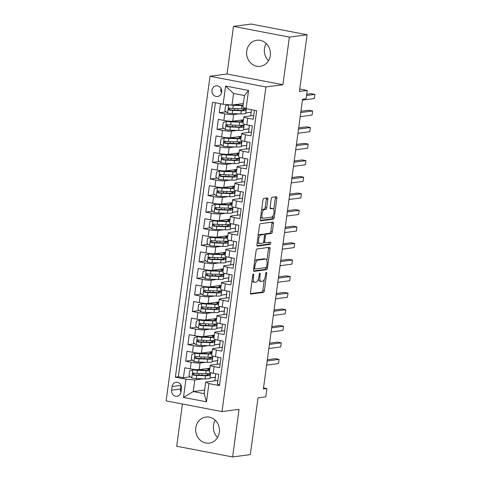 <?xml version="1.0" encoding="UTF-8"?>
<svg xmlns="http://www.w3.org/2000/svg" width="481" height="481" viewBox="0 0 481 481"><rect width="100%" height="100%" fill="white"/><g stroke="black" fill="none" stroke-linecap="round" stroke-linejoin="round"><path stroke-width="0.72" d="M253.415 274.056A1.154 0.469 100.8 0 0 252.772 275.258L250.439 292.532A1.653 0.673 100.8 0 0 250.823 294.059A1.653 0.673 100.8 0 0 250.914 294.065L263.444 292.406A1.653 0.673 100.8 0 0 264.358 290.686L266.696 273.418A1.154 0.469 100.8 0 0 266.426 272.342A1.154 0.469 100.8 0 0 266.36 272.342A1.154 0.469 100.8 0 0 265.716 273.545L265.416 275.781A5.291 2.152 100.8 0 1 262.488 281.277L261.442 281.415A5.291 2.152 100.8 0 1 261.153 281.409A5.291 2.152 100.8 0 1 259.92 276.509L260.221 274.272A1.154 0.469 100.8 0 0 259.95 273.202A1.154 0.469 100.8 0 0 259.89 273.196A1.154 0.469 100.8 0 0 259.247 274.398L258.946 276.635A5.291 2.152 100.8 0 1 256.012 282.131L254.972 282.269A5.291 2.152 100.8 0 1 254.677 282.263A5.291 2.152 100.8 0 1 253.445 277.363L253.746 275.126A1.154 0.469 100.8 0 0 253.481 274.056A1.154 0.469 100.8 0 0 253.415 274.056M246.723 51.022A13.137 11.893 -97.5 0 0 260.233 66.306A13.137 11.893 -97.5 0 0 270.292 55.543A13.137 11.893 -97.5 0 0 256.788 40.26A13.137 11.893 -97.5 0 0 246.723 51.022M268.506 60.696A13.137 11.893 82.5 0 1 264.454 48.677A13.137 11.893 82.5 0 1 266.233 43.524M195.779 427.807A13.137 11.893 -97.5 0 0 209.289 443.085A13.137 11.893 -97.5 0 0 219.354 432.323A13.137 11.893 -97.5 0 0 205.844 417.045A13.137 11.893 -97.5 0 0 195.779 427.807M217.568 437.476A13.137 11.893 82.5 0 1 213.51 425.457A13.137 11.893 82.5 0 1 215.296 420.304M212.001 90.236A5.387 4.876 -97.5 0 0 217.544 96.507A5.387 4.876 -97.5 0 0 221.669 92.087A5.387 4.876 -97.5 0 0 216.125 85.822A5.387 4.876 -97.5 0 0 212.001 90.236M220.983 88.438A5.387 4.876 -97.5 0 0 220.863 89.063A5.387 4.876 -97.5 0 0 221.549 92.713M267.839 199.465A1.653 0.673 100.8 0 0 267.454 197.931A1.653 0.673 100.8 0 0 267.364 197.931L263.853 198.394A1.653 0.673 100.8 0 0 262.933 200.114L260.341 219.294A1.653 0.673 100.8 0 0 260.726 220.827A1.653 0.673 100.8 0 0 260.816 220.827L273.346 219.168A1.653 0.673 100.8 0 0 274.26 217.454L276.852 198.268A1.653 0.673 100.8 0 0 276.467 196.741A1.653 0.673 100.8 0 0 276.377 196.735L272.132 197.3A1.653 0.673 100.8 0 0 271.218 199.014L270.106 207.227A1.653 0.673 100.8 0 0 270.49 208.754A1.653 0.673 100.8 0 0 270.581 208.76L272.685 208.477A4.419 1.798 100.8 0 1 272.931 208.489A4.419 1.798 100.8 0 1 273.917 212.873A4.419 1.798 100.8 0 1 271.512 217.178L263.263 218.272A4.419 1.798 100.8 0 1 263.023 218.266A4.419 1.798 100.8 0 1 262.037 213.877A4.419 1.798 100.8 0 1 264.442 209.572L265.813 209.391A1.653 0.673 100.8 0 0 266.733 207.672L267.839 199.465L266.33 199.176A1.653 0.673 100.8 0 0 266.288 198.07M182.413 403.998L176.707 446.236L232.606 456.95L250.33 454.605L258.002 397.877L265.801 396.849L266.919 388.564L263.378 389.033L302.561 99.206L306.108 98.737L307.227 90.452L299.759 89.021M289.37 37.109L233.471 26.395L227.032 74.014L282.93 84.722L289.37 37.109L307.1 34.764L299.429 91.486L307.227 90.452M282.93 84.722L265.915 86.977L222.024 411.586L166.125 400.877L210.017 76.263L265.915 86.977M232.606 456.95L239.045 409.337L222.024 411.586M257.016 248.954A1.653 0.673 100.8 0 0 256.096 250.667L253.505 269.853A1.653 0.673 100.8 0 0 253.89 271.386A1.653 0.673 100.8 0 0 253.98 271.386L266.51 269.727A1.653 0.673 100.8 0 0 267.424 268.013L270.015 248.827A1.653 0.673 100.8 0 0 269.631 247.294A1.653 0.673 100.8 0 0 269.54 247.294L257.016 248.954M256.92 244.576L259.518 225.391A1.653 0.673 100.8 0 1 260.431 223.671L272.961 222.018A1.653 0.673 100.8 0 1 273.052 222.018A1.653 0.673 100.8 0 1 273.436 223.551L272.324 231.758A1.653 0.673 100.8 0 1 271.41 233.477L266.33 234.151A1.653 0.673 100.8 0 0 265.416 235.864L264.676 241.312A1.653 0.673 100.8 0 0 265.061 242.845A1.653 0.673 100.8 0 0 265.151 242.845L270.442 242.147A1.154 0.469 100.8 0 1 270.508 242.147A1.154 0.469 100.8 0 1 270.767 243.296A1.154 0.469 100.8 0 1 270.136 244.42L257.401 246.11A1.653 0.673 100.8 0 1 257.305 246.104A1.653 0.673 100.8 0 1 256.92 244.576M233.471 26.395L251.196 24.05L307.1 34.764M220.46 103.752L219.246 112.746L226.13 111.839M239.322 113.835L233.64 114.586A6.734 0.824 -172.3 0 1 224.759 113.805L223.863 120.43L218.35 119.372L217.003 129.311L223.893 128.397M237.085 130.399L231.397 131.151A6.734 0.824 -172.3 0 1 222.517 130.369L221.621 136.989L216.107 135.937L214.766 145.869L221.651 144.961M234.848 146.958L229.16 147.709A6.734 0.824 -172.3 0 1 220.28 146.927L219.384 153.553L213.871 152.495L212.524 162.434L219.414 161.52M232.606 163.522L226.918 164.274A6.734 0.824 -172.3 0 1 218.043 163.492L217.147 170.118L211.628 169.059L210.287 178.998L217.171 178.084M230.369 180.08L224.681 180.838A6.734 0.824 -172.3 0 1 215.801 180.05L214.905 186.676L209.391 185.618L208.045 195.557L214.935 194.649M228.126 196.645L222.444 197.396A6.734 0.824 -172.3 0 1 213.564 196.615L212.668 203.241L207.155 202.182L205.808 212.121L212.692 211.207M225.89 213.203L220.202 213.961A6.734 0.824 -172.3 0 1 211.321 213.173L210.425 219.799L204.912 218.747L203.571 228.679L210.456 227.772M223.647 229.768L217.965 230.519A6.734 0.824 -172.3 0 1 209.085 229.738L208.189 236.363L202.675 235.305L201.329 245.244L208.219 244.33M221.41 246.332L215.722 247.084A6.734 0.824 -172.3 0 1 206.842 246.302L205.946 252.922L200.433 251.87L199.092 261.802L205.976 260.894M219.174 262.891L213.486 263.642A6.734 0.824 -172.3 0 1 204.605 262.86L203.71 269.486L198.196 268.428L196.849 278.367L203.74 277.453M216.931 279.455L211.243 280.207A6.734 0.824 -172.3 0 1 202.369 279.425L201.473 286.051L195.953 284.992L194.613 294.931L201.497 294.017M214.694 296.013L209.007 296.765A6.734 0.824 -172.3 0 1 200.126 295.983L199.23 302.609L193.717 301.551L192.37 311.49L199.26 310.582M212.452 312.578L206.77 313.329A6.734 0.824 -172.3 0 1 197.889 312.548L196.994 319.174L191.474 318.115L190.133 328.054L197.018 327.14M210.215 329.136L204.527 329.894A6.734 0.824 -172.3 0 1 195.647 329.106L194.751 335.732L189.237 334.674L187.897 344.612L194.781 343.705M207.972 345.701L202.291 346.452A6.734 0.824 -172.3 0 1 193.41 345.671L192.514 352.296L187.001 351.238L185.654 361.177L191.167 362.235A6.734 0.824 7.7 0 0 200.048 363.017L205.736 362.265M192.538 360.263L185.654 361.177M219.619 384.674L217.412 384.253L218.753 374.314L213.239 373.256A6.734 0.824 7.7 0 1 209.397 371.981L210.293 365.356A6.734 0.824 7.7 0 0 214.135 366.63L219.649 367.688L220.995 357.75L215.476 356.698A6.734 0.824 7.7 0 1 211.64 355.417L212.536 348.791A6.734 0.824 -172.3 0 1 213.167 348.539L222.402 347.312M212.536 348.791A6.734 0.824 -172.3 0 0 216.372 350.072L221.885 351.13L223.232 341.191L217.719 340.133A6.734 0.824 7.7 0 1 213.877 338.858L214.773 332.233A6.734 0.824 -172.3 0 1 215.404 331.974L224.645 330.754M214.773 332.233A6.734 0.824 -172.3 0 0 218.614 333.507L224.128 334.566L225.469 324.627L219.955 323.575A6.734 0.824 7.7 0 1 216.119 322.294L217.015 315.668A6.734 0.824 -172.3 0 1 217.646 315.416L226.882 314.189M217.015 315.668A6.734 0.824 -172.3 0 0 220.851 316.949L226.365 318.007L227.711 308.068L222.198 307.01A6.734 0.824 7.7 0 1 218.356 305.73L219.252 299.11A6.734 0.824 -172.3 0 1 219.883 298.851L229.124 297.631M219.252 299.11A6.734 0.824 -172.3 0 0 223.094 300.385L228.607 301.443L229.948 291.504L224.435 290.446A6.734 0.824 7.7 0 1 220.599 289.171L221.494 282.545A6.734 0.824 -172.3 0 1 222.126 282.293L231.361 281.066M221.494 282.545A6.734 0.824 -172.3 0 0 225.33 283.826L230.844 284.878L232.191 274.946L226.671 273.887A6.734 0.824 7.7 0 1 222.835 272.607L223.731 265.987A6.734 0.824 -172.3 0 1 224.362 265.728L233.598 264.508M223.731 265.987A6.734 0.824 -172.3 0 0 227.567 267.262L233.087 268.32L234.427 258.381L228.914 257.323A6.734 0.824 7.7 0 1 225.072 256.048L225.968 249.423A6.734 0.824 -172.3 0 1 226.599 249.164L235.84 247.943M225.968 249.423A6.734 0.824 -172.3 0 0 229.81 250.703L235.323 251.755L236.67 241.823L231.151 240.765A6.734 0.824 7.7 0 1 227.315 239.484L228.21 232.858A6.734 0.824 -172.3 0 1 228.842 232.606L238.077 231.385M228.21 232.858A6.734 0.824 -172.3 0 0 232.046 234.139L237.566 235.197L238.907 225.258L233.393 224.2A6.734 0.824 7.7 0 1 229.551 222.925L230.447 216.3A6.734 0.824 -172.3 0 1 231.078 216.041L240.32 214.821M230.447 216.3A6.734 0.824 -172.3 0 0 234.289 217.574L239.803 218.633L241.143 208.694L235.63 207.642A6.734 0.824 7.7 0 1 231.794 206.361L232.69 199.735A6.734 0.824 -172.3 0 1 233.321 199.483L242.556 198.256M232.69 199.735A6.734 0.824 -172.3 0 0 236.526 201.016L242.039 202.074L243.386 192.135L237.873 191.077A6.734 0.824 7.7 0 1 234.031 189.803L234.926 183.177A6.734 0.824 -172.3 0 1 235.558 182.918L244.799 181.698M234.926 183.177A6.734 0.824 -172.3 0 0 238.768 184.451L244.282 185.51L245.623 175.571L240.109 174.519A6.734 0.824 7.7 0 1 236.273 173.238L237.169 166.612A6.734 0.824 -172.3 0 1 237.8 166.36L247.036 165.133M237.169 166.612A6.734 0.824 -172.3 0 0 241.005 167.893L246.519 168.945L247.865 159.013L242.352 157.954A6.734 0.824 7.7 0 1 238.51 156.674L239.406 150.054A6.734 0.824 -172.3 0 1 240.037 149.795L249.272 148.575M239.406 150.054A6.734 0.824 -172.3 0 0 243.242 151.329L248.761 152.387L250.102 142.448L244.588 141.39A6.734 0.824 7.7 0 1 240.747 140.115L241.642 133.49A6.734 0.824 -172.3 0 1 242.28 133.237L251.515 132.01M241.642 133.49A6.734 0.824 -172.3 0 0 245.484 134.77L250.998 135.822L252.345 125.89L246.825 124.832A6.734 0.824 7.7 0 1 242.989 123.551L243.885 116.925A6.734 0.824 -172.3 0 1 244.516 116.673L253.752 115.452M223.863 120.43A6.734 0.824 7.7 0 0 232.744 121.212L243.5 119.787M245.773 112.981L251.22 112.259L250.739 115.849M221.621 136.989A6.734 0.824 7.7 0 0 230.501 137.776L241.258 136.351M243.536 129.545L248.984 128.824L248.497 132.413M219.384 153.553A6.734 0.824 7.7 0 0 228.265 154.335L239.021 152.91M241.294 146.104L246.747 145.382L246.26 148.972M217.147 170.118A6.734 0.824 7.7 0 0 226.022 170.899L236.778 169.474M239.057 162.668L244.504 161.947L244.017 165.536M214.905 186.676A6.734 0.824 7.7 0 0 223.785 187.458L234.542 186.039M236.814 179.227L242.268 178.505L241.781 182.095M212.668 203.241A6.734 0.824 7.7 0 0 221.549 204.022L232.299 202.597M234.578 195.791L240.025 195.07L239.544 198.659M210.425 219.799A6.734 0.824 7.7 0 0 219.306 220.581L230.062 219.162M232.341 212.349L237.788 211.634L237.301 215.217M208.189 236.363A6.734 0.824 7.7 0 0 217.069 237.145L227.826 235.72M230.098 228.914L235.546 228.192L235.065 231.782M205.946 252.922A6.734 0.824 7.7 0 0 214.827 253.709L225.583 252.284M227.862 245.478L233.309 244.757L232.822 248.346M203.71 269.486A6.734 0.824 7.7 0 0 212.59 270.268L223.346 268.843M225.619 262.037L231.072 261.315L230.585 264.905M201.473 286.051A6.734 0.824 7.7 0 0 210.347 286.832L221.104 285.407M223.382 278.601L228.83 277.88L228.343 281.469M199.23 302.609A6.734 0.824 7.7 0 0 208.111 303.391L218.867 301.972M221.14 295.16L226.593 294.438L226.106 298.028M196.994 319.174A6.734 0.824 7.7 0 0 205.874 319.955L216.624 318.53M218.903 311.724L224.35 311.003L223.869 314.592M194.751 335.732A6.734 0.824 7.7 0 0 203.631 336.514L214.388 335.095M216.666 328.282L222.114 327.561L221.627 331.15M192.514 352.296A6.734 0.824 7.7 0 0 201.395 353.078L212.151 351.653M214.424 344.847L219.871 344.125L219.39 347.715M180.964 391.997L181.457 388.353A5.219 4.726 -97.5 0 0 176.088 382.281A5.219 4.726 -97.5 0 0 172.09 386.556L171.597 390.199A5.219 4.726 -97.5 0 0 176.966 396.272A5.219 4.726 -97.5 0 0 180.964 391.997M223.124 104.263L225.589 86.045L248.551 90.446L246.086 108.664L242.881 107.131L244.45 95.539L233.574 93.452L232.004 105.044L223.124 104.263L212.548 102.237L175.379 377.164L185.955 379.19L194.829 379.972L203.499 378.824M246.086 108.664L256.662 110.69L219.492 385.618L208.916 383.591L206.451 401.809L183.489 397.408L185.955 379.19M212.187 361.411L217.634 360.69L217.147 364.273M215.398 102.784L178.355 376.767L183.417 377.735L184.758 367.803L190.272 368.855A6.734 0.824 7.7 0 0 199.152 369.642L209.908 368.218M220.166 363.877L210.925 365.097A6.734 0.824 7.7 0 0 210.293 365.356M243.885 116.925A6.734 0.824 -172.3 0 0 247.721 118.206L253.24 119.264L254.455 110.263M193.41 345.671L187.897 344.612M195.647 329.106L190.133 328.054M197.889 312.548L192.37 311.49M200.126 295.983L194.613 294.931M202.369 279.425L196.849 278.367M204.605 262.86L199.092 261.802M206.842 246.302L201.329 245.244M209.085 229.738L203.571 228.679M211.321 213.173L205.808 212.121M213.564 196.615L208.045 195.557M215.801 180.05L210.287 178.998M218.043 163.492L212.524 162.434M220.28 146.927L214.766 145.869M222.517 130.369L217.003 129.311M224.759 113.805L219.246 112.746M232.004 105.044L243.368 103.541M209.944 377.97L215.398 377.248L214.911 380.838M194.829 379.972L193.266 391.564L204.142 393.65L205.712 382.058L208.916 383.591M204.629 390.061L193.266 391.564L183.489 397.408M217.923 380.441L205.712 382.058M227.032 74.014L210.017 76.263M266.919 388.564L263.528 387.914M251.22 112.259L251.419 109.686M248.984 128.824L249.302 125.307M246.747 145.382L247.066 141.865M244.504 161.947L244.823 158.429M242.268 178.505L242.586 174.988M240.025 195.07L240.35 191.552M237.788 211.634L238.107 208.117M235.546 228.192L235.87 224.675M233.309 244.757L233.628 241.24M231.072 261.315L231.391 257.798M228.83 277.88L229.148 274.362M226.593 294.438L226.912 290.921M224.35 311.003L224.675 307.485M222.114 327.561L222.432 324.05M219.871 344.125L220.196 340.608M217.634 360.69L217.953 357.173M215.398 377.248L215.716 373.731M210.311 375.054L210.558 373.262M215.241 377.218L209.95 377.922M190.302 376.827L183.417 377.735M178.355 376.767L175.379 377.164M212.554 358.489L212.794 356.704M217.484 360.66L212.193 361.357M219.721 344.095L214.43 344.799M214.791 341.931L215.037 340.139M221.963 327.537L216.672 328.234M217.033 325.366L217.274 323.581M224.2 310.973L218.909 311.676M219.27 308.808L219.51 307.016M226.443 294.414L221.152 295.112M221.513 292.244L221.753 290.458M228.679 277.85L223.388 278.547M223.749 275.679L223.99 273.893M230.916 261.285L225.625 261.989M225.986 259.121L226.232 257.335M233.159 244.727L227.868 245.424M228.228 242.556L228.469 240.771M235.395 228.162L230.104 228.866M230.465 225.998L230.712 224.206M237.638 211.604L232.347 212.301M232.708 209.433L232.948 207.648M239.875 195.039L234.584 195.743M234.944 192.875L235.185 191.083M242.117 178.481L236.826 179.179M237.187 176.311L237.428 174.525M244.354 161.917L239.063 162.62M239.424 159.746L239.664 157.96M246.591 145.352L241.3 146.056M241.666 143.188L241.907 141.402M248.833 128.794L243.542 129.491M243.903 126.623L244.144 124.838M251.07 112.229L245.779 112.933M246.14 110.065L246.326 108.706M204.142 393.65L206.451 401.809M225.589 86.045L233.574 93.452M248.551 90.446L244.45 95.539M180.982 385.191A5.219 4.726 -97.5 0 0 180.952 385.383L180.459 389.027A5.219 4.726 -97.5 0 0 180.934 392.189M252.056 280.555A5.291 2.152 100.8 0 0 253.168 281.974L254.677 282.263M258.387 279.016A5.291 2.152 100.8 0 0 259.638 281.12L261.153 281.409M250.481 293.632L261.935 292.117A1.653 0.673 100.8 0 0 262.848 290.398L264.334 279.419M266.889 260.51L268.506 248.539A1.653 0.673 100.8 0 0 268.464 247.438M253.547 270.953L264.995 269.438A1.653 0.673 100.8 0 0 265.915 267.719L265.933 267.568M254.72 267.935A1.154 0.469 100.8 0 0 254.99 269.005A1.154 0.469 100.8 0 0 255.056 269.011L266.053 267.556A1.154 0.469 100.8 0 0 266.69 266.354L267.009 263.991A5.291 2.152 100.8 0 0 265.777 259.097A5.291 2.152 100.8 0 0 265.488 259.085L257.972 260.083A5.291 2.152 100.8 0 0 255.038 265.578L254.72 267.935L253.788 267.755M265.777 259.097L264.267 258.802A5.291 2.152 100.8 0 0 263.979 258.796L265.488 259.085M254.611 261.646A5.291 2.152 100.8 0 1 256.457 259.794L263.979 258.796M264.195 234.536A1.653 0.673 100.8 0 1 264.821 233.856L269.901 233.189A1.653 0.673 100.8 0 0 270.815 231.469L271.927 223.256A1.653 0.673 100.8 0 0 271.885 222.156M256.962 245.677L268.626 244.132A1.154 0.469 100.8 0 0 269.138 243.47A1.154 0.469 100.8 0 0 269.27 242.304M261.057 234.848A4.419 1.798 100.8 0 0 258.652 239.147A4.419 1.798 100.8 0 0 259.638 243.536A4.419 1.798 100.8 0 0 259.884 243.542L262.788 243.158A1.653 0.673 100.8 0 0 263.702 241.444L264.442 235.997A1.653 0.673 100.8 0 0 264.057 234.463A1.653 0.673 100.8 0 0 263.961 234.463L261.057 234.848L259.548 234.56A4.419 1.798 100.8 0 0 258.087 235.949M257.245 242.208A4.419 1.798 100.8 0 0 258.129 243.248L259.638 243.536M262.632 234.205A1.653 0.673 100.8 0 0 262.542 234.175A1.653 0.673 100.8 0 0 262.452 234.175L263.961 234.463M259.548 234.56L262.452 234.175M261.52 210.594A4.419 1.798 100.8 0 1 262.927 209.283L264.303 209.103A1.653 0.673 100.8 0 0 265.217 207.383L266.33 199.176M260.648 217.003A4.419 1.798 100.8 0 0 261.508 217.971L263.023 218.266M272.931 208.489L271.422 208.195A4.419 1.798 100.8 0 0 271.176 208.189L272.685 208.477M270.148 208.327L271.176 208.189M273.791 209.457L275.342 197.98A1.653 0.673 100.8 0 0 275.3 196.879M260.383 220.394L271.831 218.879A1.653 0.673 100.8 0 0 272.751 217.165L272.925 215.867M206.746 368.632A10.69 1.311 7.7 0 1 208.85 369.727A10.69 1.311 7.7 0 1 204.804 370.208L193.861 369.636L189.694 370.833L189.021 375.805L191.823 378.036A4.461 0.547 7.7 0 0 196.356 378.571L205.026 378.878A12.885 1.575 7.7 0 0 209.902 378.3L210.329 375.156A12.885 1.575 7.7 0 0 207.545 373.767M198.924 375.156A5.303 0.649 -172.3 0 1 198.839 375.018L199.044 373.509M192.941 369.757A4.461 0.547 7.7 0 0 197.475 370.292L206.145 370.598A12.885 1.575 7.7 0 0 209.596 370.538M209.782 369.149A12.885 1.575 7.7 0 0 207.762 368.5M266.612 365.103L278.487 363.534L279.046 359.391L275.27 358.67L267.34 359.716M199.573 369.582L199.537 369.883A5.303 0.649 7.7 0 0 199.621 370.021M210.666 372.649L210.594 373.166A12.885 1.575 -172.3 0 1 205.718 373.743L197.054 373.436A4.461 0.547 -172.3 0 1 193.735 373.112C192.364 373.563 192.274 374.224 193.464 375.096A4.461 0.547 7.7 0 0 196.783 375.427L205.453 375.733A12.885 1.575 7.7 0 0 210.329 375.156M205.994 373.755A10.69 1.311 -172.3 0 1 208.159 374.861A10.69 1.311 -172.3 0 1 204.112 375.342L194.486 374.964L193.572 373.659M193.735 373.112L193.434 373.106M279.046 359.391L267.171 360.96M208.982 352.074A10.69 1.311 7.7 0 1 211.093 353.168A10.69 1.311 7.7 0 1 207.046 353.643L196.104 353.072L191.931 354.275L191.264 359.241L194.059 361.478A4.461 0.547 7.7 0 0 198.599 362.013L207.263 362.313A12.885 1.575 7.7 0 0 212.139 361.742L212.566 358.592A12.885 1.575 7.7 0 0 209.788 357.209M201.166 358.598A5.303 0.649 -172.3 0 1 201.082 358.453L201.286 356.944M195.178 353.198A4.461 0.547 7.7 0 0 199.717 353.727L208.387 354.034A12.885 1.575 7.7 0 0 211.832 353.974M212.025 352.585A12.885 1.575 7.7 0 0 210.005 351.936M268.849 348.539L280.724 346.969L281.289 342.827L277.507 342.105L269.582 343.157M201.816 353.024L201.773 353.325A5.303 0.649 7.7 0 0 201.858 353.463M212.903 356.09L212.836 356.607A12.885 1.575 -172.3 0 1 207.96 357.185L199.29 356.878A4.461 0.547 -172.3 0 1 195.971 356.547C194.607 357.004 194.516 357.666 195.707 358.537A4.461 0.547 7.7 0 0 199.02 358.862L207.69 359.169A12.885 1.575 7.7 0 0 212.566 358.592M208.231 357.191A10.69 1.311 -172.3 0 1 210.395 358.303A10.69 1.311 -172.3 0 1 206.349 358.778L196.729 358.399L195.815 357.094M195.971 356.547L195.671 356.547M281.289 342.827L269.414 344.402M211.219 335.51A10.69 1.311 7.7 0 1 213.33 336.604A10.69 1.311 7.7 0 1 209.283 337.085L198.34 336.514L194.174 337.71L193.5 342.682L196.296 344.913A4.461 0.547 7.7 0 0 200.836 345.448L209.506 345.755A12.885 1.575 7.7 0 0 214.382 345.178L214.803 342.033A12.885 1.575 7.7 0 0 212.025 340.644M203.403 342.033A5.303 0.649 -172.3 0 1 203.319 341.895L203.523 340.386M197.42 336.634A4.461 0.547 7.7 0 0 201.954 337.169L210.624 337.476A12.885 1.575 7.7 0 0 214.075 337.415M214.261 336.021A12.885 1.575 7.7 0 0 212.241 335.377M271.092 331.98L282.966 330.405L283.525 326.268L279.75 325.541L271.819 326.593M204.052 336.459L204.016 336.76A5.303 0.649 7.7 0 0 204.1 336.898M215.145 339.526L215.073 340.043A12.885 1.575 -172.3 0 1 210.197 340.62L201.527 340.314A4.461 0.547 -172.3 0 1 198.214 339.989C196.843 340.44 196.753 341.101 197.944 341.973A4.461 0.547 7.7 0 0 201.262 342.304L209.932 342.61A12.885 1.575 7.7 0 0 214.803 342.033M210.474 340.626A10.69 1.311 -172.3 0 1 212.638 341.738A10.69 1.311 -172.3 0 1 208.592 342.219L198.966 341.841L198.052 340.536M198.214 339.989L197.913 339.983M283.525 326.268L271.651 327.838M213.462 318.951A10.69 1.311 7.7 0 1 215.566 320.045A10.69 1.311 7.7 0 1 211.52 320.52L200.577 319.949L196.41 321.152L195.743 326.118L198.539 328.355A4.461 0.547 7.7 0 0 203.072 328.89L211.742 329.19A12.885 1.575 7.7 0 0 216.618 328.619L217.045 325.469A12.885 1.575 7.7 0 0 214.267 324.086M205.646 325.475A5.303 0.649 -172.3 0 1 205.561 325.33L205.76 323.821M199.657 320.075A4.461 0.547 7.7 0 0 204.197 320.605L212.861 320.911A12.885 1.575 7.7 0 0 216.312 320.851M216.498 319.462A12.885 1.575 7.7 0 0 214.484 318.813M273.328 315.416L285.203 313.846L285.762 309.704L281.986 308.982L274.056 310.029M206.295 319.901L206.253 320.196A5.303 0.649 7.7 0 0 206.337 320.34M217.382 322.961L217.316 323.485A12.885 1.575 -172.3 0 1 212.44 324.056L203.77 323.755A4.461 0.547 -172.3 0 1 200.451 323.424C199.086 323.881 198.996 324.543 200.186 325.415A4.461 0.547 7.7 0 0 203.499 325.739L212.169 326.046A12.885 1.575 7.7 0 0 217.045 325.469M212.71 324.068A10.69 1.311 -172.3 0 1 214.875 325.18A10.69 1.311 -172.3 0 1 210.828 325.655L201.202 325.276L200.294 323.972M200.451 323.424L200.15 323.424M285.762 309.704L273.887 311.279M215.698 302.387A10.69 1.311 7.7 0 1 217.809 303.481A10.69 1.311 7.7 0 1 213.762 303.956L202.82 303.391L198.653 304.587L197.98 309.554L200.775 311.79A4.461 0.547 7.7 0 0 205.315 312.325L213.985 312.632A12.885 1.575 7.7 0 0 218.861 312.055L219.282 308.91A12.885 1.575 7.7 0 0 216.504 307.521M207.882 308.91A5.303 0.649 -172.3 0 1 207.798 308.772L208.002 307.263M201.9 303.511A4.461 0.547 7.7 0 0 206.433 304.046L215.103 304.353A12.885 1.575 7.7 0 0 218.554 304.287M218.741 302.898A12.885 1.575 7.7 0 0 216.721 302.254M275.571 298.857L287.446 297.282L288.005 293.145L284.229 292.418L276.298 293.47M208.532 303.337L208.489 303.637A5.303 0.649 7.7 0 0 208.58 303.776M219.625 306.403L219.552 306.92A12.885 1.575 -172.3 0 1 214.676 307.497L206.006 307.191A4.461 0.547 -172.3 0 1 202.693 306.866C201.323 307.317 201.232 307.978 202.423 308.85A4.461 0.547 7.7 0 0 205.742 309.181L214.406 309.481A12.885 1.575 7.7 0 0 219.282 308.91M214.947 307.503A10.69 1.311 -172.3 0 1 217.111 308.616A10.69 1.311 -172.3 0 1 213.065 309.091L203.445 308.718L202.531 307.407M202.693 306.866L202.393 306.86M288.005 293.145L276.13 294.715M217.941 285.828A10.69 1.311 7.7 0 1 220.045 286.916A10.69 1.311 7.7 0 1 215.999 287.397L205.056 286.826L200.89 288.029L200.216 292.995L203.018 295.232A4.461 0.547 7.7 0 0 207.551 295.761L216.222 296.068A12.885 1.575 7.7 0 0 221.098 295.496L221.525 292.346A12.885 1.575 7.7 0 0 218.741 290.957M210.119 292.346A5.303 0.649 -172.3 0 1 210.035 292.207L210.239 290.698M204.136 286.947A4.461 0.547 7.7 0 0 208.67 287.482L217.34 287.788A12.885 1.575 7.7 0 0 220.791 287.728M220.977 286.339A12.885 1.575 7.7 0 0 218.957 285.69M277.808 282.293L289.682 280.724L290.241 276.581L286.466 275.86L278.535 276.906M210.774 286.772L210.732 287.073A5.303 0.649 7.7 0 0 210.816 287.217M221.861 289.839L221.789 290.362A12.885 1.575 -172.3 0 1 216.919 290.933L208.249 290.632A4.461 0.547 -172.3 0 1 204.93 290.302C203.559 290.752 203.475 291.42 204.665 292.286A4.461 0.547 7.7 0 0 207.978 292.616L216.648 292.923A12.885 1.575 7.7 0 0 221.525 292.346M217.19 290.945A10.69 1.311 -172.3 0 1 219.354 292.051A10.69 1.311 -172.3 0 1 215.308 292.532L205.682 292.153L204.774 290.849M204.93 290.302L204.629 290.296M290.241 276.581L278.367 278.156M220.178 269.264A10.69 1.311 7.7 0 1 222.288 270.358A10.69 1.311 7.7 0 1 218.242 270.833L207.299 270.268L203.132 271.464L202.459 276.431L205.255 278.667A4.461 0.547 7.7 0 0 209.794 279.202L218.464 279.509A12.885 1.575 7.7 0 0 223.334 278.932L223.761 275.787A12.885 1.575 7.7 0 0 220.983 274.398M212.361 275.787A5.303 0.649 -172.3 0 1 212.277 275.649L212.482 274.14M206.373 270.388A4.461 0.547 7.7 0 0 210.912 270.923L219.583 271.224A12.885 1.575 7.7 0 0 223.028 271.164M223.22 269.775A12.885 1.575 7.7 0 0 221.2 269.132M280.05 265.734L291.925 264.159L292.484 260.023L288.708 259.295L280.778 260.347M213.011 270.214L212.969 270.514A5.303 0.649 7.7 0 0 213.053 270.653M224.104 273.28L224.032 273.797A12.885 1.575 -172.3 0 1 219.156 274.374L210.486 274.068A4.461 0.547 -172.3 0 1 207.173 273.737C205.802 274.194 205.712 274.855 206.902 275.727A4.461 0.547 7.7 0 0 210.215 276.058L218.885 276.359A12.885 1.575 7.7 0 0 223.761 275.787M219.426 274.38A10.69 1.311 -172.3 0 1 221.591 275.493A10.69 1.311 -172.3 0 1 217.544 275.968L207.924 275.589L207.01 274.284M207.173 273.737L206.872 273.737M292.484 260.023L280.609 261.592M222.42 252.705A10.69 1.311 7.7 0 1 224.525 253.794A10.69 1.311 7.7 0 1 220.478 254.275L209.536 253.703L205.369 254.9L204.696 259.872L207.497 262.109A4.461 0.547 7.7 0 0 212.031 262.638L220.701 262.945A12.885 1.575 7.7 0 0 225.577 262.367L226.004 259.223A12.885 1.575 7.7 0 0 223.22 257.834M214.598 259.223A5.303 0.649 -172.3 0 1 214.514 259.085L214.718 257.575M208.616 253.824A4.461 0.547 7.7 0 0 213.149 254.359L221.819 254.665A12.885 1.575 7.7 0 0 225.27 254.605M225.457 253.216A12.885 1.575 7.7 0 0 223.437 252.567M282.287 249.17L294.162 247.601L294.721 243.458L290.945 242.737L283.014 243.783M215.247 253.649L215.211 253.95A5.303 0.649 7.7 0 0 215.296 254.088M226.341 256.716L226.268 257.239A12.885 1.575 -172.3 0 1 221.392 257.81L212.728 257.503A4.461 0.547 -172.3 0 1 209.409 257.179C208.039 257.63 207.948 258.291 209.139 259.163A4.461 0.547 7.7 0 0 212.458 259.493L221.128 259.8A12.885 1.575 7.7 0 0 226.004 259.223M221.669 257.822A10.69 1.311 -172.3 0 1 223.833 258.928A10.69 1.311 -172.3 0 1 219.787 259.409L210.161 259.031L209.247 257.726M209.409 257.179L209.109 257.173M294.721 243.458L282.846 245.027M224.657 236.141A10.69 1.311 7.7 0 1 226.767 237.235A10.69 1.311 7.7 0 1 222.721 237.71L211.778 237.139L207.606 238.342L206.938 243.308L209.734 245.544A4.461 0.547 7.7 0 0 214.273 246.08L222.937 246.386A12.885 1.575 7.7 0 0 227.814 245.809L228.241 242.658A12.885 1.575 7.7 0 0 225.463 241.276M216.841 242.665A5.303 0.649 -172.3 0 1 216.757 242.526L216.961 241.017M210.852 237.265A4.461 0.547 7.7 0 0 215.392 237.8L224.062 238.101A12.885 1.575 7.7 0 0 227.507 238.041M227.699 236.652A12.885 1.575 7.7 0 0 225.679 236.003M284.524 232.606L296.398 231.036L296.963 226.894L293.182 226.172L285.257 227.224M217.49 237.091L217.448 237.392A5.303 0.649 7.7 0 0 217.532 237.53M228.577 240.157L228.511 240.674A12.885 1.575 -172.3 0 1 223.635 241.252L214.965 240.945A4.461 0.547 -172.3 0 1 211.652 240.614C210.281 241.071 210.191 241.733 211.381 242.604A4.461 0.547 7.7 0 0 214.694 242.929L223.364 243.236A12.885 1.575 7.7 0 0 228.241 242.658M223.905 241.258A10.69 1.311 -172.3 0 1 226.07 242.37A10.69 1.311 -172.3 0 1 222.024 242.845L212.404 242.466L211.49 241.161M211.652 240.614L211.345 240.614M296.963 226.894L285.089 228.469M226.894 219.576A10.69 1.311 7.7 0 1 229.004 220.671A10.69 1.311 7.7 0 1 224.958 221.152L214.015 220.581L209.848 221.777L209.175 226.749L211.977 228.98A4.461 0.547 7.7 0 0 216.51 229.515L225.18 229.822A12.885 1.575 7.7 0 0 230.056 229.245L230.477 226.1A12.885 1.575 7.7 0 0 227.699 224.711M219.077 226.1A5.303 0.649 -172.3 0 1 218.993 225.962L219.198 224.453M213.095 220.701A4.461 0.547 7.7 0 0 217.628 221.236L226.298 221.543A12.885 1.575 7.7 0 0 229.75 221.482M229.936 220.094A12.885 1.575 7.7 0 0 227.916 219.444M286.766 216.047L298.641 214.472L299.2 210.335L295.424 209.608L287.494 210.66M219.727 220.526L219.691 220.827A5.303 0.649 7.7 0 0 219.775 220.965M230.82 223.593L230.748 224.11A12.885 1.575 -172.3 0 1 225.872 224.687L217.202 224.38A4.461 0.547 -172.3 0 1 213.889 224.056C212.518 224.507 212.428 225.168 213.618 226.04A4.461 0.547 7.7 0 0 216.937 226.371L225.607 226.677A12.885 1.575 7.7 0 0 230.477 226.1M226.148 224.699A10.69 1.311 -172.3 0 1 228.313 225.805A10.69 1.311 -172.3 0 1 224.266 226.286L214.64 225.908L213.726 224.603M213.889 224.056L213.588 224.05M299.2 210.335L287.325 211.905M229.136 203.018A10.69 1.311 7.7 0 1 231.247 204.112A10.69 1.311 7.7 0 1 227.194 204.587L216.258 204.016L212.085 205.219L211.418 210.185L214.213 212.422A4.461 0.547 7.7 0 0 218.747 212.957L227.417 213.257A12.885 1.575 7.7 0 0 232.293 212.686L232.72 209.536A12.885 1.575 7.7 0 0 229.942 208.153M221.32 209.542A5.303 0.649 -172.3 0 1 221.236 209.397L221.434 207.888M215.332 204.142A4.461 0.547 7.7 0 0 219.871 204.672L228.535 204.978A12.885 1.575 7.7 0 0 231.986 204.918M232.173 203.529A12.885 1.575 7.7 0 0 230.158 202.88M289.003 199.483L300.878 197.913L301.437 193.771L297.661 193.049L289.73 194.096M221.969 203.968L221.927 204.269A5.303 0.649 7.7 0 0 222.012 204.407M233.057 207.028L232.99 207.551A12.885 1.575 -172.3 0 1 228.114 208.129L219.444 207.822A4.461 0.547 -172.3 0 1 216.125 207.491C214.76 207.948 214.67 208.61 215.861 209.482A4.461 0.547 7.7 0 0 219.174 209.806L227.844 210.113A12.885 1.575 7.7 0 0 232.72 209.536M228.385 208.135A10.69 1.311 -172.3 0 1 230.549 209.247A10.69 1.311 -172.3 0 1 226.503 209.722L216.877 209.343L215.969 208.039M216.125 207.491L215.825 207.491M301.437 193.771L289.562 195.346M231.373 186.454A10.69 1.311 7.7 0 1 233.483 187.548A10.69 1.311 7.7 0 1 229.437 188.029L218.494 187.458L214.328 188.654L213.654 193.627L216.45 195.857A4.461 0.547 7.7 0 0 220.989 196.392L229.659 196.699A12.885 1.575 7.7 0 0 234.536 196.122L234.956 192.977A12.885 1.575 7.7 0 0 232.179 191.588M223.557 192.977A5.303 0.649 -172.3 0 1 223.473 192.839L223.677 191.33M217.574 187.578A4.461 0.547 7.7 0 0 222.108 188.113L230.778 188.42A12.885 1.575 7.7 0 0 234.229 188.36M234.415 186.965A12.885 1.575 7.7 0 0 232.395 186.321M291.245 182.924L303.12 181.349L303.679 177.212L299.904 176.485L291.973 177.537M224.206 187.404L224.164 187.704A5.303 0.649 7.7 0 0 224.254 187.843M235.299 190.47L235.227 190.987A12.885 1.575 -172.3 0 1 230.351 191.564L221.681 191.258A4.461 0.547 -172.3 0 1 218.368 190.933C216.997 191.384 216.907 192.045 218.097 192.917A4.461 0.547 7.7 0 0 221.416 193.248L230.08 193.548A12.885 1.575 7.7 0 0 234.956 192.977M230.627 191.57A10.69 1.311 -172.3 0 1 232.786 192.683A10.69 1.311 -172.3 0 1 228.74 193.158L219.12 192.785L218.206 191.48M218.368 190.933L218.067 190.927M303.679 177.212L291.805 178.782M233.616 169.895A10.69 1.311 7.7 0 1 235.72 170.989A10.69 1.311 7.7 0 1 231.674 171.464L220.731 170.893L216.564 172.096L215.891 177.062L218.693 179.299A4.461 0.547 7.7 0 0 223.226 179.834L231.896 180.135A12.885 1.575 7.7 0 0 236.772 179.563L237.199 176.413A12.885 1.575 7.7 0 0 234.415 175.024M225.799 176.419A5.303 0.649 -172.3 0 1 225.709 176.274L225.914 174.765M219.811 171.014A4.461 0.547 7.7 0 0 224.35 171.549L233.014 171.855A12.885 1.575 7.7 0 0 236.466 171.795M236.652 170.406A12.885 1.575 7.7 0 0 234.632 169.757M293.482 166.36L305.357 164.791L305.916 160.648L302.14 159.926L294.21 160.973M226.449 170.839L226.407 171.14A5.303 0.649 7.7 0 0 226.491 171.284M237.536 173.906L237.464 174.429A12.885 1.575 -172.3 0 1 232.594 175L223.924 174.699A4.461 0.547 -172.3 0 1 220.605 174.369C219.234 174.825 219.15 175.487 220.34 176.359A4.461 0.547 7.7 0 0 223.653 176.683L232.323 176.99A12.885 1.575 7.7 0 0 237.199 176.413M232.864 175.012A10.69 1.311 -172.3 0 1 235.029 176.118A10.69 1.311 -172.3 0 1 230.982 176.599L221.356 176.22L220.448 174.916M220.605 174.369L220.304 174.362M305.916 160.648L294.041 162.223M235.852 153.331A10.69 1.311 7.7 0 1 237.963 154.425A10.69 1.311 7.7 0 1 233.916 154.9L222.974 154.335L218.807 155.531L218.133 160.498L220.929 162.734A4.461 0.547 7.7 0 0 225.469 163.269L234.139 163.576A12.885 1.575 7.7 0 0 239.009 162.999L239.436 159.854A12.885 1.575 7.7 0 0 236.658 158.465M228.036 159.854A5.303 0.649 -172.3 0 1 227.952 159.716L228.156 158.207M222.048 154.455A4.461 0.547 7.7 0 0 226.587 154.99L235.257 155.291A12.885 1.575 7.7 0 0 238.708 155.231M238.895 153.842A12.885 1.575 7.7 0 0 236.874 153.198M295.725 149.801L307.599 148.226L308.159 144.09L304.383 143.362L296.452 144.414M228.685 154.281L228.643 154.581A5.303 0.649 7.7 0 0 228.728 154.72M239.778 157.347L239.706 157.864A12.885 1.575 -172.3 0 1 234.83 158.441L226.16 158.135A4.461 0.547 -172.3 0 1 222.847 157.804C221.476 158.261 221.386 158.922 222.577 159.794A4.461 0.547 7.7 0 0 225.89 160.125L234.56 160.426A12.885 1.575 7.7 0 0 239.436 159.854M235.101 158.447A10.69 1.311 -172.3 0 1 237.265 159.56A10.69 1.311 -172.3 0 1 233.219 160.035L223.599 159.662L222.685 158.351M222.847 157.804L222.547 157.804M308.159 144.09L296.284 145.659M238.095 136.772A10.69 1.311 7.7 0 1 240.199 137.861A10.69 1.311 7.7 0 1 236.153 138.342L225.21 137.77L221.044 138.967L220.37 143.939L223.172 146.176A4.461 0.547 7.7 0 0 227.705 146.705L236.375 147.012A12.885 1.575 7.7 0 0 241.252 146.434L241.678 143.29A12.885 1.575 7.7 0 0 238.895 141.901M230.273 143.29A5.303 0.649 -172.3 0 1 230.189 143.152L230.393 141.642M224.29 137.891A4.461 0.547 7.7 0 0 228.824 138.426L237.494 138.732A12.885 1.575 7.7 0 0 240.945 138.672M241.131 137.283A12.885 1.575 7.7 0 0 239.111 136.634M297.961 133.237L309.836 131.668L310.395 127.525L306.619 126.804L298.689 127.85M230.922 137.716L230.886 138.017A5.303 0.649 7.7 0 0 230.97 138.161M242.015 140.783L241.943 141.306A12.885 1.575 -172.3 0 1 237.067 141.877L228.403 141.576A4.461 0.547 -172.3 0 1 225.084 141.246C223.713 141.697 223.623 142.364 224.813 143.23A4.461 0.547 7.7 0 0 228.132 143.56L236.802 143.867A12.885 1.575 7.7 0 0 241.678 143.29M237.343 141.889A10.69 1.311 -172.3 0 1 239.508 142.995A10.69 1.311 -172.3 0 1 235.462 143.476L225.836 143.097L224.922 141.793M225.084 141.246L224.783 141.24M310.395 127.525L298.521 129.094M240.332 120.208A10.69 1.311 7.7 0 1 242.442 121.302A10.69 1.311 7.7 0 1 238.396 121.777L227.453 121.206L223.28 122.408L222.613 127.375L225.409 129.611A4.461 0.547 7.7 0 0 229.948 130.147L238.612 130.453A12.885 1.575 7.7 0 0 243.488 129.876L243.915 126.731A12.885 1.575 7.7 0 0 241.137 125.343M232.515 126.731A5.303 0.649 -172.3 0 1 232.431 126.593L232.636 125.084M226.527 121.332A4.461 0.547 7.7 0 0 231.066 121.867L239.736 122.168A12.885 1.575 7.7 0 0 243.182 122.108M243.374 120.719A12.885 1.575 7.7 0 0 241.354 120.076M300.198 116.679L312.073 115.103L312.638 110.961L308.856 110.239L300.932 111.291M233.165 121.158L233.123 121.459A5.303 0.649 7.7 0 0 233.207 121.597M244.252 124.224L244.186 124.741A12.885 1.575 -172.3 0 1 239.31 125.319L230.639 125.012A4.461 0.547 -172.3 0 1 227.327 124.681C225.956 125.138 225.866 125.8 227.056 126.671A4.461 0.547 7.7 0 0 230.369 127.002L239.039 127.303A12.885 1.575 7.7 0 0 243.915 126.731M239.58 125.325A10.69 1.311 -172.3 0 1 241.745 126.437A10.69 1.311 -172.3 0 1 237.698 126.912L228.078 126.533L227.164 125.228M227.327 124.681L227.02 124.681M312.638 110.961L300.763 112.536M228.812 104.762L225.523 105.844L224.849 110.816L227.651 113.047A4.461 0.547 7.7 0 0 232.185 113.582L240.855 113.889A12.885 1.575 7.7 0 0 245.731 113.312L246.152 110.167A12.885 1.575 7.7 0 0 243.374 108.778M234.752 110.167A5.303 0.649 -172.3 0 1 234.668 110.029L234.872 108.52M228.77 104.768A4.461 0.547 7.7 0 0 233.303 105.303L241.973 105.61A12.885 1.575 7.7 0 0 243.085 105.634M232.786 104.942L240.632 105.219A10.69 1.311 7.7 0 0 243.145 105.201M243.32 103.89A10.69 1.311 7.7 0 0 242.568 103.643M302.441 100.114L314.315 98.545L314.875 94.402L311.099 93.681L306.716 94.258M235.401 104.593L235.365 104.894A5.303 0.649 7.7 0 0 235.45 105.032M245.851 108.55A12.885 1.575 -172.3 0 1 241.546 108.754L232.876 108.447A4.461 0.547 -172.3 0 1 229.563 108.123C228.192 108.574 228.102 109.235 229.293 110.107A4.461 0.547 7.7 0 0 232.612 110.438L241.282 110.744A12.885 1.575 7.7 0 0 246.152 110.167M241.823 108.766A10.69 1.311 -172.3 0 1 243.987 109.872A10.69 1.311 -172.3 0 1 239.941 110.353L230.315 109.975L229.401 108.67M229.563 108.123L229.263 108.117M314.875 94.402L306.547 95.503M233.64 114.586L232.744 121.212M231.397 131.151L230.501 137.776M229.16 147.709L228.265 154.335M226.918 164.274L226.022 170.899M224.681 180.838L223.785 187.458M222.444 197.396L221.549 204.022M220.202 213.961L219.306 220.581M217.965 230.519L217.069 237.145M215.722 247.084L214.827 253.709M213.486 263.642L212.59 270.268M211.243 280.207L210.347 286.832M209.007 296.765L208.111 303.391M206.77 313.329L205.874 319.955M204.527 329.894L203.631 336.514M202.291 346.452L201.395 353.078M200.048 363.017L199.152 369.642M214.135 366.63L213.239 373.256M247.721 118.206L246.825 124.832M245.484 134.77L244.588 141.39M243.242 151.329L242.352 157.954M241.005 167.893L240.109 174.519M238.768 184.451L237.873 191.077M236.526 201.016L235.63 207.642M234.289 217.574L233.393 224.2M232.046 234.139L231.151 240.765M229.81 250.703L228.914 257.323M227.567 267.262L226.671 273.887M225.33 283.826L224.435 290.446M223.094 300.385L222.198 307.01M220.851 316.949L219.955 323.575M218.614 333.507L217.719 340.133M216.372 350.072L215.476 356.698M191.167 362.235L190.272 368.855M180.459 389.027L171.597 390.199M180.952 385.383L172.09 386.556M252.513 277.188L253.445 277.363M259.307 274.098L260.221 274.272M258.988 276.328L259.92 276.509M265.777 273.238L266.696 273.418M262.848 290.398L264.358 290.686M261.935 292.117L263.444 292.406M252.832 274.952L253.746 275.126M268.506 248.539L270.015 248.827M265.915 267.719L267.424 268.013M264.995 269.438L266.51 269.727M253.655 268.741L254.93 268.987M256.457 259.794L257.972 260.083M254.106 265.398L255.038 265.578M271.927 223.256L273.436 223.551M270.815 231.469L272.324 231.758M269.901 233.189L271.41 233.477M264.821 233.856L266.33 234.151M264.466 235.684L265.416 235.864M263.744 241.131L264.676 241.312M268.626 244.132L270.136 244.42M265.217 207.383L266.733 207.672M264.303 209.103L265.813 209.391M262.927 209.283L264.442 209.572M275.342 197.98L276.852 198.268M272.751 217.165L274.26 217.454M271.831 218.879L273.346 219.168M192.857 369.787L191.751 377.982M201.888 375.264L202.11 373.617M202.585 370.13L202.711 369.167M205.453 375.733L205.026 378.878M206.145 370.598L205.718 373.743M196.783 375.427L196.356 378.571M197.475 370.292L197.054 373.436M194.486 374.964L193.464 375.096M195.1 353.222L193.987 361.423M204.13 358.7L204.353 357.052M204.822 353.565L204.954 352.609M207.69 359.169L207.263 362.313M208.387 354.034L207.96 357.185M199.02 358.862L198.599 362.013M199.717 353.727L199.29 356.878M196.729 358.399L195.707 358.537M197.336 336.664L196.23 344.859M206.367 342.141L206.589 340.494M207.064 337.007L207.191 336.045M209.932 342.61L209.506 345.755M210.624 337.476L210.197 340.62M201.262 342.304L200.836 345.448M201.954 337.169L201.527 340.314M198.966 341.841L197.944 341.973M199.579 320.099L198.467 328.301M208.61 325.577L208.832 323.929M209.301 320.442L209.433 319.48M212.169 326.046L211.742 329.19M212.861 320.911L212.44 324.056M203.499 325.739L203.072 328.89M204.197 320.605L203.77 323.755M201.202 325.276L200.186 325.415M201.816 303.535L200.709 311.736M210.846 309.012L211.069 307.371M211.544 303.878L211.67 302.922M214.406 309.481L213.985 312.632M215.103 304.353L214.676 307.497M205.742 309.181L205.315 312.325M206.433 304.046L206.006 307.191M203.445 308.718L202.423 308.85M204.052 286.977L202.946 295.172M213.089 292.454L213.311 290.807M213.78 287.319L213.913 286.357M216.648 292.923L216.222 296.068M217.34 287.788L216.919 290.933M207.978 292.616L207.551 295.761M208.67 287.482L208.249 290.632M205.682 292.153L204.665 292.286M206.295 270.412L205.189 278.613M215.326 275.89L215.548 274.248M216.017 270.755L216.149 269.799M218.885 276.359L218.464 279.509M219.583 271.224L219.156 274.374M210.215 276.058L209.794 279.202M210.912 270.923L210.486 274.068M207.924 275.589L206.902 275.727M208.532 253.854L207.425 262.049M217.562 259.331L217.785 257.684M218.26 254.196L218.386 253.234M221.128 259.8L220.701 262.945M221.819 254.665L221.392 257.81M212.458 259.493L212.031 262.638M213.149 254.359L212.728 257.503M210.161 259.031L209.139 259.163M210.774 237.289L209.662 245.49M219.805 242.767L220.027 241.125M220.496 237.632L220.629 236.676M223.364 243.236L222.937 246.386M224.062 238.101L223.635 241.252M214.694 242.929L214.273 246.08M215.392 237.8L214.965 240.945M212.404 242.466L211.381 242.604M213.011 220.731L211.905 228.926M222.042 226.208L222.264 224.561M222.739 221.074L222.865 220.112M225.607 226.677L225.18 229.822M226.298 221.543L225.872 224.687M216.937 226.371L216.51 229.515M217.628 221.236L217.202 224.38M214.64 225.908L213.618 226.04M215.254 204.166L214.141 212.368M224.284 209.644L224.507 207.996M224.976 204.509L225.108 203.553M227.844 210.113L227.417 213.257M228.535 204.978L228.114 208.129M219.174 209.806L218.747 212.957M219.871 204.672L219.444 207.822M216.877 209.343L215.861 209.482M217.49 187.608L216.384 195.803M226.521 193.079L226.743 191.438M227.218 187.951L227.345 186.989M230.08 193.548L229.659 196.699M230.778 188.42L230.351 191.564M221.416 193.248L220.989 196.392M222.108 188.113L221.681 191.258M219.12 192.785L218.097 192.917M219.727 171.044L218.621 179.239M228.764 176.521L228.986 174.874M229.455 171.386L229.587 170.424M232.323 176.99L231.896 180.135M233.014 171.855L232.594 175M223.653 176.683L223.226 179.834M224.35 171.549L223.924 174.699M221.356 176.22L220.34 176.359M221.969 154.479L220.863 162.68M231 159.957L231.223 158.315M231.692 154.822L231.824 153.866M234.56 160.426L234.139 163.576M235.257 155.291L234.83 158.441M225.89 160.125L225.469 163.269M226.587 154.99L226.16 158.135M223.599 159.662L222.577 159.794M224.206 137.921L223.1 146.116M233.237 143.398L233.459 141.751M233.934 138.263L234.061 137.301M236.802 143.867L236.375 147.012M237.494 138.732L237.067 141.877M228.132 143.56L227.705 146.705M228.824 138.426L228.403 141.576M225.836 143.097L224.813 143.23M226.449 121.356L225.336 129.557M235.48 126.834L235.702 125.192M236.171 121.699L236.303 120.743M239.039 127.303L238.612 130.453M239.736 122.168L239.31 125.319M230.369 127.002L229.948 130.147M231.066 121.867L230.639 125.012M228.078 126.533L227.056 126.671M228.685 104.798L227.579 112.993M237.716 110.275L237.939 108.628M238.414 105.141L238.54 104.179M241.282 110.744L240.855 113.889M241.973 105.61L241.546 108.754M232.612 110.438L232.185 113.582M233.303 105.303L232.876 108.447M230.315 109.975L229.293 110.107M253.655 268.753L254.99 269.005M263.552 242.556L265.061 242.845M262.542 234.175L264.057 234.463"/></g></svg>
